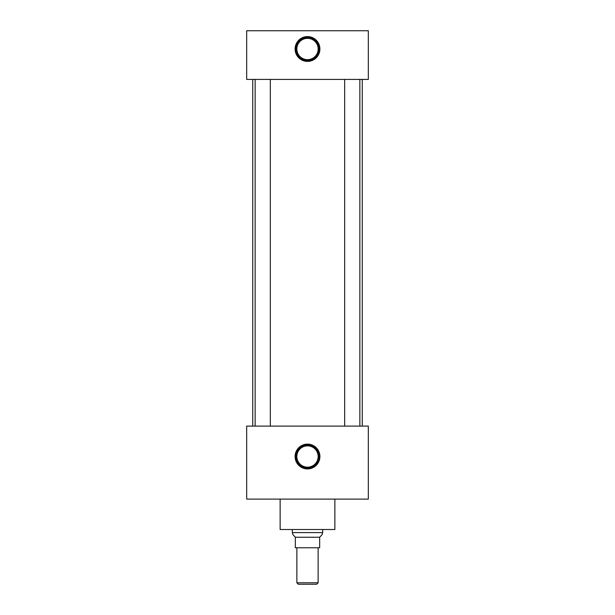 <?xml version="1.0" encoding="UTF-8"?>
<svg xmlns="http://www.w3.org/2000/svg" width="615" height="615" viewBox="0 0 615 615"><rect width="100%" height="100%" fill="white"/><g stroke="black" fill="none" stroke-linecap="round" stroke-linejoin="round"><path stroke-width="0.92" d="M307.5 444.115A12.408 12.408 0 0 0 295.092 456.522A12.408 12.408 0 0 0 307.5 468.93A12.408 12.408 0 0 0 319.908 456.522A12.408 12.408 0 0 0 307.5 444.115M307.5 444.56A11.962 11.962 0 0 0 295.538 456.522A11.962 11.962 0 0 0 307.5 468.484A11.962 11.962 0 0 0 319.462 456.522A11.962 11.962 0 0 0 307.5 444.56M307.5 445.099A11.416 11.416 0 0 0 296.084 456.522A11.416 11.416 0 0 0 307.5 467.938A11.416 11.416 0 0 0 318.916 456.522A11.416 11.416 0 0 0 307.5 445.099M307.5 445.86A10.655 10.655 0 0 0 296.845 456.522A10.655 10.655 0 0 0 307.5 467.177A10.655 10.655 0 0 0 318.155 456.522A10.655 10.655 0 0 0 307.5 445.86M307.5 36.593A12.408 12.408 0 0 0 295.092 49A12.408 12.408 0 0 0 307.5 61.408A12.408 12.408 0 0 0 319.908 49A12.408 12.408 0 0 0 307.5 36.593M307.5 37.038A11.962 11.962 0 0 0 295.538 49A11.962 11.962 0 0 0 307.5 60.962A11.962 11.962 0 0 0 319.462 49A11.962 11.962 0 0 0 307.5 37.038M307.5 37.577A11.416 11.416 0 0 0 296.084 49A11.416 11.416 0 0 0 307.5 60.416A11.416 11.416 0 0 0 318.916 49A11.416 11.416 0 0 0 307.5 37.577M307.5 38.338A10.655 10.655 0 0 0 296.845 49A10.655 10.655 0 0 0 307.5 59.655A10.655 10.655 0 0 0 318.155 49A10.655 10.655 0 0 0 307.5 38.338M270.323 426.11L270.323 79.412M255.14 426.11L255.14 79.412M359.86 426.11L359.86 79.412M344.677 426.11L344.677 79.412M334.868 499.096L334.868 529.507L280.132 529.507L280.132 499.096M362.266 426.11L362.266 79.412M252.734 426.11L252.734 79.412M368.324 79.412L246.677 79.412L246.677 30.75L368.324 30.75L368.324 79.412M368.324 426.11L246.677 426.11L246.677 499.096L368.324 499.096L368.324 426.11M318.132 582.789L316.671 584.25L298.329 584.25L296.868 582.789L318.132 582.789L318.132 547.757M296.868 582.789L296.868 547.757M322.683 532.598L321.968 534.796L319.662 537.241L295.338 537.241L293.032 534.796L292.317 532.598L322.683 532.598L322.683 529.507M292.317 532.598L292.317 529.507M319.662 537.241L319.662 547.757L295.338 547.757L295.338 537.241"/></g></svg>
